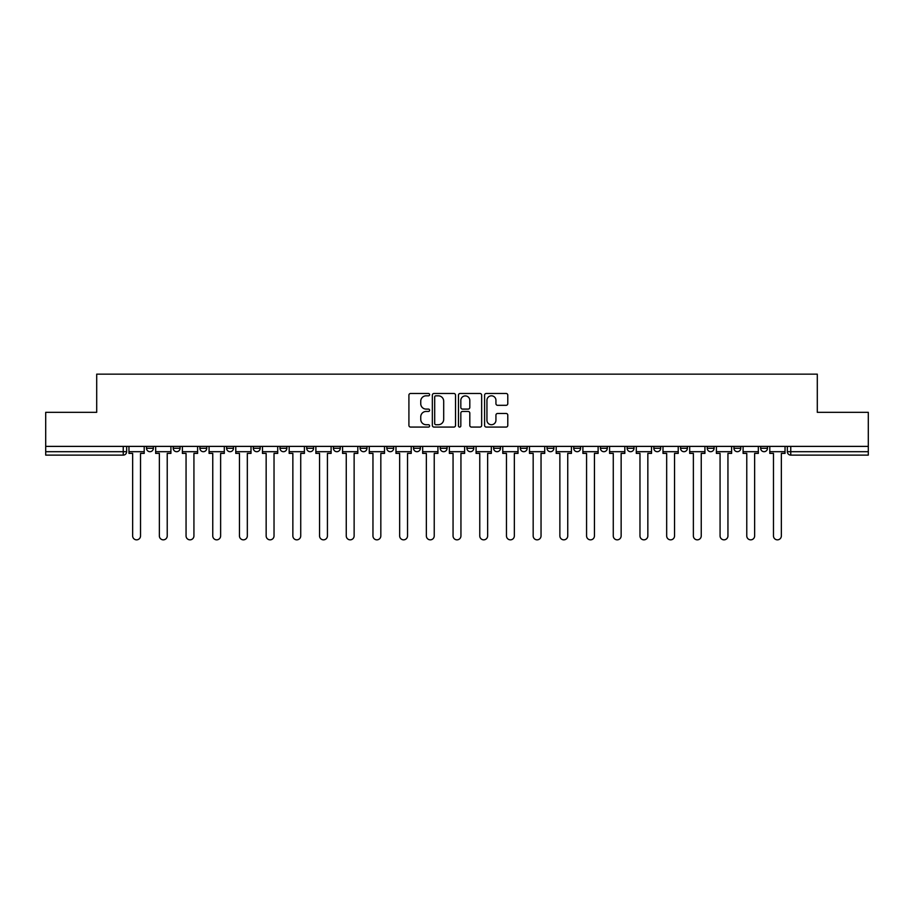 <?xml version="1.0" encoding="UTF-8"?>
<svg xmlns="http://www.w3.org/2000/svg" width="914" height="914" viewBox="0 0 914 914"><rect width="100%" height="100%" fill="white"/><g stroke="black" fill="none" stroke-linecap="round" stroke-linejoin="round"><path stroke-width="1.37" d="M429.614 394.654A1.177 1.177 0 0 0 428.438 393.477L410.592 393.477A1.679 1.679 0 0 0 408.912 395.156L408.912 425.398A1.679 1.679 0 0 0 410.592 427.078L428.438 427.078A1.177 1.177 0 0 0 429.614 425.901A1.177 1.177 0 0 0 428.438 424.724L426.13 424.724A5.381 5.381 0 0 1 420.748 419.343L420.748 416.83A5.381 5.381 0 0 1 426.13 411.449L428.438 411.449A1.177 1.177 0 0 0 429.614 410.272A1.177 1.177 0 0 0 428.438 409.095L426.13 409.095A5.381 5.381 0 0 1 420.748 403.725L420.748 401.2A5.381 5.381 0 0 1 426.13 395.819L428.438 395.819A1.177 1.177 0 0 0 429.614 394.654M707.242 448.271L707.242 446.386L707.242 448.271A3.428 3.428 0 0 0 710.658 451.699A3.428 3.428 0 0 1 707.242 448.271L714.085 448.271A3.428 3.428 0 0 1 710.658 451.699M680.542 448.271L680.542 446.386L680.542 448.271A3.428 3.428 0 0 0 683.958 451.699A3.428 3.428 0 0 1 680.542 448.271L687.385 448.271A3.428 3.428 0 0 1 683.958 451.699M600.429 446.386L600.429 448.271L607.284 448.271A3.428 3.428 0 0 1 603.857 451.699A3.428 3.428 0 0 1 600.429 448.271L600.429 446.386M573.729 446.386L573.729 448.271L580.573 448.271A3.428 3.428 0 0 1 577.157 451.699A3.428 3.428 0 0 1 573.729 448.271L573.729 446.386M440.228 446.386L440.228 448.271L447.072 448.271A3.428 3.428 0 0 1 443.644 451.699A3.428 3.428 0 0 1 440.228 448.271L440.228 446.386M360.127 446.386L360.127 448.271L366.971 448.271A3.428 3.428 0 0 1 363.543 451.699A3.428 3.428 0 0 1 360.127 448.271L360.127 446.386M306.716 446.386L306.716 448.271L313.571 448.271A3.428 3.428 0 0 1 310.143 451.699A3.428 3.428 0 0 1 306.716 448.271L306.716 446.386M280.015 446.386L280.015 448.271L286.87 448.271A3.428 3.428 0 0 1 283.443 451.699A3.428 3.428 0 0 1 280.015 448.271L280.015 446.386M226.615 448.271L226.615 446.386L226.615 448.271A3.428 3.428 0 0 0 230.042 451.699A3.428 3.428 0 0 1 226.615 448.271L233.458 448.271A3.428 3.428 0 0 1 230.042 451.699M173.214 448.271L173.214 446.386L173.214 448.271A3.428 3.428 0 0 0 176.642 451.699A3.428 3.428 0 0 1 173.214 448.271L180.058 448.271A3.428 3.428 0 0 1 176.642 451.699A3.428 3.428 0 0 0 180.058 448.271L180.058 446.386L180.058 448.271M506.105 405.313A1.679 1.679 0 0 0 507.784 403.634L507.784 395.156A1.679 1.679 0 0 0 506.105 393.477L486.271 393.477A1.679 1.679 0 0 0 484.591 395.156L484.591 425.398A1.679 1.679 0 0 0 486.271 427.078L506.105 427.078A1.679 1.679 0 0 0 507.784 425.398L507.784 415.15A1.679 1.679 0 0 0 506.105 413.471L497.616 413.471A1.679 1.679 0 0 0 495.936 415.15L495.936 420.223A4.49 4.49 0 0 1 491.446 424.724A4.49 4.49 0 0 1 486.945 420.223L486.945 400.321A4.49 4.49 0 0 1 491.446 395.819A4.49 4.49 0 0 1 495.936 400.321L495.936 403.634A1.679 1.679 0 0 0 497.616 405.313L506.105 405.313M45.7 446.386L45.7 412.328L96.701 412.328L96.701 374.157L817.299 374.157L817.299 412.328L868.3 412.328L868.3 446.386L45.7 446.386L45.7 451.699L126.658 451.699L126.658 446.386L126.658 451.699A3.428 3.428 0 0 1 123.241 455.115L45.7 455.115L45.7 451.699M455.526 395.156A1.679 1.679 0 0 0 453.847 393.477L434.024 393.477A1.679 1.679 0 0 0 432.345 395.156L432.345 425.398A1.679 1.679 0 0 0 434.024 427.078L453.847 427.078A1.679 1.679 0 0 0 455.526 425.398L455.526 395.156M460.153 393.477L479.976 393.477A1.679 1.679 0 0 1 481.655 395.156L481.655 425.398A1.679 1.679 0 0 1 479.976 427.078L471.487 427.078A1.679 1.679 0 0 1 469.807 425.398L469.807 413.128A1.679 1.679 0 0 0 468.128 411.449L462.507 411.449A1.679 1.679 0 0 0 460.827 413.128L460.827 425.901A1.177 1.177 0 0 1 459.651 427.078A1.177 1.177 0 0 1 458.474 425.901L458.474 395.156A1.679 1.679 0 0 1 460.153 393.477M787.342 446.386L787.342 451.699L868.3 451.699L868.3 455.115L790.759 455.115A3.428 3.428 0 0 1 787.342 451.699L787.342 446.386M868.3 446.386L868.3 451.699M767.486 446.386L767.486 448.271A3.428 3.428 0 0 1 764.058 451.699A3.428 3.428 0 0 1 760.642 448.271A3.428 3.428 0 0 0 764.058 451.699A3.428 3.428 0 0 0 767.486 448.271L767.486 446.386M760.642 446.386L760.642 448.271L767.486 448.271M740.786 446.386L740.786 448.271A3.428 3.428 0 0 1 737.358 451.699A3.428 3.428 0 0 1 733.942 448.271A3.428 3.428 0 0 0 737.358 451.699A3.428 3.428 0 0 0 740.786 448.271L733.942 448.271L733.942 446.386M714.085 446.386L714.085 448.271L714.085 446.386M687.385 446.386L687.385 448.271L687.385 446.386M653.83 446.386L653.83 448.271L660.685 448.271L660.685 446.386L660.685 448.271A3.428 3.428 0 0 1 657.257 451.699A3.428 3.428 0 0 1 653.83 448.271A3.428 3.428 0 0 0 657.257 451.699M633.985 448.271L633.985 446.386L633.985 448.271A3.428 3.428 0 0 1 630.557 451.699A3.428 3.428 0 0 1 627.13 448.271L633.985 448.271A3.428 3.428 0 0 1 630.557 451.699M627.13 446.386L627.13 448.271M607.284 446.386L607.284 448.271M580.573 446.386L580.573 448.271M553.873 446.386L553.873 448.271A3.428 3.428 0 0 1 550.457 451.699A3.428 3.428 0 0 1 547.029 448.271L553.873 448.271M547.029 446.386L547.029 448.271M527.172 446.386L527.172 448.271A3.428 3.428 0 0 1 523.756 451.699A3.428 3.428 0 0 1 520.329 448.271L527.172 448.271A3.428 3.428 0 0 1 523.756 451.699M520.329 446.386L520.329 448.271M500.472 446.386L500.472 448.271A3.428 3.428 0 0 1 497.056 451.699A3.428 3.428 0 0 1 493.629 448.271L500.472 448.271M493.629 446.386L493.629 448.271M473.772 446.386L473.772 448.271A3.428 3.428 0 0 1 470.356 451.699A3.428 3.428 0 0 1 466.928 448.271A3.428 3.428 0 0 0 470.356 451.699M466.928 446.386L466.928 448.271L473.772 448.271M447.072 446.386L447.072 448.271A3.428 3.428 0 0 1 443.644 451.699M420.371 446.386L420.371 448.271A3.428 3.428 0 0 1 416.944 451.699A3.428 3.428 0 0 1 413.528 448.271L420.371 448.271M413.528 446.386L413.528 448.271M393.671 446.386L393.671 448.271A3.428 3.428 0 0 1 390.244 451.699A3.428 3.428 0 0 1 386.828 448.271L393.671 448.271L393.671 446.386M386.828 446.386L386.828 448.271M366.971 446.386L366.971 448.271M340.271 446.386L340.271 448.271A3.428 3.428 0 0 1 336.843 451.699A3.428 3.428 0 0 1 333.427 448.271L340.271 448.271L340.271 446.386M333.427 446.386L333.427 448.271M313.571 448.271L313.571 446.386L313.571 448.271A3.428 3.428 0 0 1 310.143 451.699M286.87 448.271L286.87 446.386L286.87 448.271A3.428 3.428 0 0 1 283.443 451.699M260.17 446.386L260.17 448.271A3.428 3.428 0 0 1 256.743 451.699A3.428 3.428 0 0 1 253.315 448.271A3.428 3.428 0 0 0 256.743 451.699A3.428 3.428 0 0 0 260.17 448.271L260.17 446.386M253.315 446.386L253.315 448.271L260.17 448.271M233.458 446.386L233.458 448.271M206.758 446.386L206.758 448.271A3.428 3.428 0 0 1 203.342 451.699A3.428 3.428 0 0 1 199.915 448.271L206.758 448.271M199.915 446.386L199.915 448.271M153.358 446.386L153.358 448.271A3.428 3.428 0 0 1 149.942 451.699A3.428 3.428 0 0 1 146.514 448.271A3.428 3.428 0 0 0 149.942 451.699A3.428 3.428 0 0 0 153.358 448.271L153.358 446.386M146.514 446.386L146.514 448.271L153.358 448.271M435.875 395.819A1.177 1.177 0 0 0 434.698 396.996L434.698 423.548A1.177 1.177 0 0 0 435.875 424.724L438.309 424.724A5.381 5.381 0 0 0 443.69 419.343L443.69 401.2A5.381 5.381 0 0 0 438.309 395.819L435.875 395.819M469.807 400.401A4.49 4.49 0 0 0 465.317 395.911A4.49 4.49 0 0 0 460.827 400.401L460.827 407.416A1.679 1.679 0 0 0 462.507 409.095L468.128 409.095A1.679 1.679 0 0 0 469.807 407.416L469.807 400.401M128.965 451.699L128.965 453.401L132.644 453.401L132.644 535.901A3.942 3.942 0 0 0 136.586 539.843A3.942 3.942 0 0 0 140.528 535.901L140.528 453.401L144.206 453.401L144.206 451.699L128.965 451.699L128.965 446.386M144.206 451.699L144.206 446.386M155.666 451.699L155.666 453.401L159.356 453.401L159.356 535.901A3.942 3.942 0 0 0 163.286 539.843A3.942 3.942 0 0 0 167.228 535.901L167.228 453.401L170.907 453.401L170.907 451.699L155.666 451.699L155.666 446.386M170.907 451.699L170.907 446.386M182.377 451.699L182.377 453.401L186.056 453.401L186.056 535.901A3.942 3.942 0 0 0 189.986 539.843A3.942 3.942 0 0 0 193.928 535.901L193.928 453.401L197.607 453.401L197.607 451.699L182.377 451.699L182.377 446.386M197.607 451.699L197.607 446.386M209.078 451.699L209.078 453.401L212.756 453.401L212.756 535.901A3.942 3.942 0 0 0 216.687 539.843A3.942 3.942 0 0 0 220.628 535.901L220.628 453.401L224.307 453.401L224.307 451.699L209.078 451.699L209.078 446.386M224.307 451.699L224.307 446.386M235.778 451.699L235.778 453.401L239.457 453.401L239.457 535.901A3.942 3.942 0 0 0 243.387 539.843A3.942 3.942 0 0 0 247.328 535.901L247.328 453.401L251.007 453.401L251.007 451.699L235.778 451.699L235.778 446.386M251.007 451.699L251.007 446.386M262.478 451.699L262.478 453.401L266.157 453.401L266.157 535.901A3.942 3.942 0 0 0 270.087 539.843A3.942 3.942 0 0 0 274.029 535.901L274.029 453.401L277.707 453.401L277.707 451.699L262.478 451.699L262.478 446.386M277.707 451.699L277.707 446.386M289.178 451.699L289.178 453.401L292.857 453.401L292.857 535.901A3.942 3.942 0 0 0 296.799 539.843A3.942 3.942 0 0 0 300.729 535.901L300.729 453.401L304.408 453.401L304.408 451.699L289.178 451.699L289.178 446.386M304.408 451.699L304.408 446.386M315.878 451.699L315.878 453.401L319.557 453.401L319.557 535.901A3.942 3.942 0 0 0 323.499 539.843A3.942 3.942 0 0 0 327.429 535.901L327.429 453.401L331.108 453.401L331.108 451.699L315.878 451.699L315.878 446.386M331.108 451.699L331.108 446.386M342.579 451.699L342.579 453.401L346.257 453.401L346.257 535.901A3.942 3.942 0 0 0 350.199 539.843A3.942 3.942 0 0 0 354.129 535.901L354.129 453.401L357.808 453.401L357.808 451.699L342.579 451.699L342.579 446.386M357.808 451.699L357.808 446.386M369.279 451.699L369.279 453.401L372.958 453.401L372.958 535.901A3.942 3.942 0 0 0 376.899 539.843A3.942 3.942 0 0 0 380.83 535.901L380.83 453.401L384.508 453.401L384.508 451.699L369.279 451.699L369.279 446.386M384.508 451.699L384.508 446.386M395.979 451.699L395.979 453.401L399.658 453.401L399.658 535.901A3.942 3.942 0 0 0 403.6 539.843A3.942 3.942 0 0 0 407.53 535.901L407.53 453.401L411.22 453.401L411.22 451.699L395.979 451.699L395.979 446.386M411.22 451.699L411.22 446.386M422.679 451.699L422.679 453.401L426.358 453.401L426.358 535.901A3.942 3.942 0 0 0 430.3 539.843A3.942 3.942 0 0 0 434.23 535.901L434.23 453.401L437.92 453.401L437.92 451.699L422.679 451.699L422.679 446.386M437.92 451.699L437.92 446.386M449.38 451.699L449.38 453.401L453.058 453.401L453.058 535.901A3.942 3.942 0 0 0 457 539.843A3.942 3.942 0 0 0 460.942 535.901L460.942 453.401L464.62 453.401L464.62 451.699L449.38 451.699L449.38 446.386M464.62 451.699L464.62 446.386M476.08 451.699L476.08 453.401L479.77 453.401L479.77 535.901A3.942 3.942 0 0 0 483.7 539.843A3.942 3.942 0 0 0 487.642 535.901L487.642 453.401L491.321 453.401L491.321 451.699L476.08 451.699L476.08 446.386M491.321 451.699L491.321 446.386M502.78 451.699L502.78 453.401L506.47 453.401L506.47 535.901A3.942 3.942 0 0 0 510.4 539.843A3.942 3.942 0 0 0 514.342 535.901L514.342 453.401L518.021 453.401L518.021 451.699L502.78 451.699L502.78 446.386M518.021 451.699L518.021 446.386M529.492 451.699L529.492 453.401L533.17 453.401L533.17 535.901A3.942 3.942 0 0 0 537.101 539.843A3.942 3.942 0 0 0 541.042 535.901L541.042 453.401L544.721 453.401L544.721 451.699L529.492 451.699L529.492 446.386M544.721 451.699L544.721 446.386M556.192 451.699L556.192 453.401L559.871 453.401L559.871 535.901A3.942 3.942 0 0 0 563.801 539.843A3.942 3.942 0 0 0 567.743 535.901L567.743 453.401L571.421 453.401L571.421 451.699L556.192 451.699L556.192 446.386M571.421 451.699L571.421 446.386M582.892 451.699L582.892 453.401L586.571 453.401L586.571 535.901A3.942 3.942 0 0 0 590.501 539.843A3.942 3.942 0 0 0 594.443 535.901L594.443 453.401L598.122 453.401L598.122 451.699L582.892 451.699L582.892 446.386M598.122 451.699L598.122 446.386M609.592 451.699L609.592 453.401L613.271 453.401L613.271 535.901A3.942 3.942 0 0 0 617.201 539.843A3.942 3.942 0 0 0 621.143 535.901L621.143 453.401L624.822 453.401L624.822 451.699L609.592 451.699L609.592 446.386M624.822 451.699L624.822 446.386M636.293 451.699L636.293 453.401L639.971 453.401L639.971 535.901A3.942 3.942 0 0 0 643.913 539.843A3.942 3.942 0 0 0 647.843 535.901L647.843 453.401L651.522 453.401L651.522 451.699L636.293 451.699L636.293 446.386M651.522 451.699L651.522 446.386M662.993 451.699L662.993 453.401L666.672 453.401L666.672 535.901A3.942 3.942 0 0 0 670.613 539.843A3.942 3.942 0 0 0 674.543 535.901L674.543 453.401L678.222 453.401L678.222 451.699L662.993 451.699L662.993 446.386M678.222 451.699L678.222 446.386M689.693 451.699L689.693 453.401L693.372 453.401L693.372 535.901A3.942 3.942 0 0 0 697.313 539.843A3.942 3.942 0 0 0 701.244 535.901L701.244 453.401L704.923 453.401L704.923 451.699L689.693 451.699L689.693 446.386M704.923 451.699L704.923 446.386M716.393 451.699L716.393 453.401L720.072 453.401L720.072 535.901A3.942 3.942 0 0 0 724.014 539.843A3.942 3.942 0 0 0 727.944 535.901L727.944 453.401L731.623 453.401L731.623 451.699L716.393 451.699L716.393 446.386M731.623 451.699L731.623 446.386M743.093 451.699L743.093 453.401L746.772 453.401L746.772 535.901A3.942 3.942 0 0 0 750.714 539.843A3.942 3.942 0 0 0 754.644 535.901L754.644 453.401L758.334 453.401L758.334 451.699L743.093 451.699L743.093 446.386M758.334 451.699L758.334 446.386M769.794 451.699L769.794 453.401L773.473 453.401L773.473 535.901A3.942 3.942 0 0 0 777.414 539.843A3.942 3.942 0 0 0 781.356 535.901L781.356 453.401L785.035 453.401L785.035 451.699L769.794 451.699L769.794 446.386M785.035 451.699L785.035 446.386M123.241 446.386L123.241 455.115M790.759 446.386L790.759 455.115"/></g></svg>

